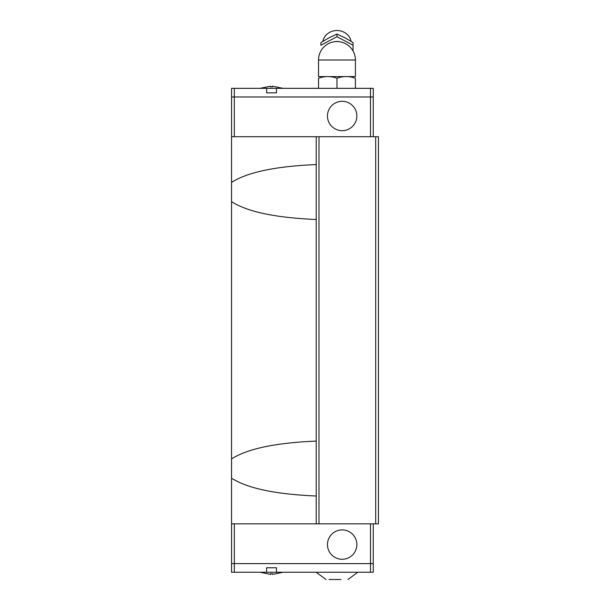 <?xml version="1.0" encoding="UTF-8"?>
<svg xmlns="http://www.w3.org/2000/svg" width="610" height="610" viewBox="0 0 610 610"><rect width="100%" height="100%" fill="white"/><g stroke="black" fill="none" stroke-linecap="round" stroke-linejoin="round"><path stroke-width="0.91" d="M316.232 219.493C275.606 217.77 247.378 211.83 231.548 201.651L231.548 182.405C247.378 172.233 275.606 166.286 316.232 164.57M316.232 496.006C275.606 494.291 247.378 488.343 231.548 478.171L231.548 458.926C247.378 448.754 275.606 442.807 316.232 441.083M356.85 115.992A14.693 14.693 0 0 1 342.157 130.677A14.693 14.693 0 0 1 327.463 115.992A14.693 14.693 0 0 1 342.157 101.298A14.693 14.693 0 0 1 356.85 115.992M370.483 136.724L370.483 96.975L373.267 96.975L373.267 88.336L276.444 88.336L276.444 92.834L266.639 92.834L266.639 88.336L231.548 88.336L231.548 96.975L234.316 96.975L234.316 88.336M276.444 88.336L266.639 88.336M283.07 88.336L272.441 86.185L272.441 86.879L270.642 86.879L270.642 86.185L270.642 86.879M322.835 41.373L323.087 40.359A14.373 13.275 0 0 1 336.972 30.5A14.373 13.275 0 0 1 350.857 40.359L351.116 41.373M353.037 45.254L353.037 42.616L345.001 37.835L336.972 34.046L328.942 37.835L320.906 42.616L320.906 45.254L336.972 36.684L353.037 45.247L353.037 50.958L353.037 44.53M320.906 44.53L320.906 45.254M318.534 60.001L318.534 76.585L355.409 76.585L355.409 60.001A18.437 18.437 0 0 0 336.972 41.564A18.437 18.437 0 0 0 318.534 60.001L355.409 60.001M318.534 88.336L318.534 78.232C318.534 76.014 318.534 76.014 318.534 78.232C318.534 76.014 318.534 76.014 318.534 78.232C324.68 76.014 330.826 76.014 336.972 78.232C343.117 76.014 349.263 76.014 355.409 78.232C355.409 76.014 355.409 76.014 355.409 78.232C355.409 76.014 355.409 76.014 355.409 78.232L355.409 88.336M327.463 544.593A14.693 14.693 0 0 1 342.157 529.899A14.693 14.693 0 0 1 356.85 544.593A14.693 14.693 0 0 1 342.157 559.279A14.693 14.693 0 0 1 327.463 544.593M328.988 579.5L340.967 579.5M234.331 523.853L234.331 563.602L231.548 563.602L231.548 572.241L266.639 572.241L266.639 567.75L276.444 567.75L276.444 572.241L373.267 572.241L373.267 563.602L370.499 563.602L370.499 572.241M266.639 572.241L276.444 572.241M260.012 572.241L270.642 574.391L270.642 573.697L272.441 573.697L272.441 574.391L283.07 572.241L276.033 573.72M234.316 572.241L234.316 563.602L370.499 563.602L370.483 523.853M272.441 574.391L272.441 573.697M266.639 567.75L267.088 567.75M275.994 567.75L276.444 567.75M231.571 523.853L231.571 563.602M373.251 523.853L373.251 563.602M370.499 88.336L370.499 96.975L234.316 96.975L234.331 136.724M336.972 88.336L336.972 78.232M336.972 36.684L336.972 34.046M270.642 86.185L260.012 88.336M276.444 92.834L275.994 92.834M267.088 92.834L266.639 92.834M231.571 136.724L231.571 96.975M373.251 136.724L373.251 96.975M231.548 478.171L231.548 523.853L378.452 523.853L378.452 136.724L231.548 136.724L231.548 182.405M316.232 523.853L316.232 136.724M231.548 458.926L231.548 201.651M375.684 523.853L375.684 136.724M319 523.853L319 136.724M333.502 41.899A13.916 12.856 0 0 1 336.972 41.488A13.916 12.856 0 0 1 340.441 41.899M357.78 572.241L347.967 579.5M316.163 572.241L325.984 579.5"/></g></svg>
